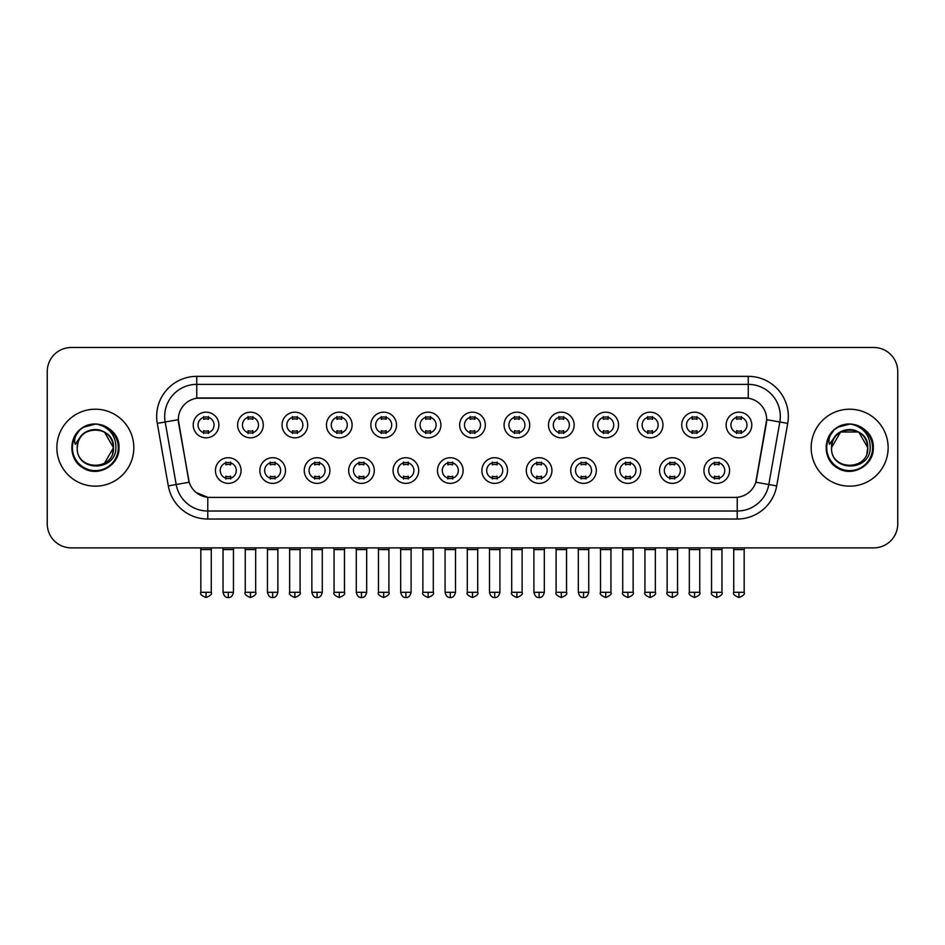 <?xml version="1.0" encoding="UTF-8"?>
<svg xmlns="http://www.w3.org/2000/svg" width="945" height="945" viewBox="0 0 945 945"><rect width="100%" height="100%" fill="white"/><g stroke="black" fill="none" stroke-linecap="round" stroke-linejoin="round"><path stroke-width="1.42" d="M285.484 470.539A12.828 12.828 0 0 1 272.656 483.367A12.828 12.828 0 0 1 259.84 470.539A12.828 12.828 0 0 1 272.656 457.711A12.828 12.828 0 0 1 285.484 470.539M264.647 470.539A8.021 8.021 0 0 0 272.656 478.548A8.021 8.021 0 0 0 280.677 470.539A8.021 8.021 0 0 0 272.656 462.518A8.021 8.021 0 0 0 264.647 470.539M329.899 470.539A12.828 12.828 0 0 1 317.071 483.367A12.828 12.828 0 0 1 304.243 470.539A12.828 12.828 0 0 1 317.071 457.711A12.828 12.828 0 0 1 329.899 470.539M309.05 470.539A8.021 8.021 0 0 0 317.071 478.548A8.021 8.021 0 0 0 325.08 470.539A8.021 8.021 0 0 0 317.071 462.518A8.021 8.021 0 0 0 309.05 470.539M374.303 470.539A12.828 12.828 0 0 1 361.474 483.367A12.828 12.828 0 0 1 348.658 470.539A12.828 12.828 0 0 1 361.474 457.711A12.828 12.828 0 0 1 374.303 470.539M353.465 470.539A8.021 8.021 0 0 0 361.474 478.548A8.021 8.021 0 0 0 369.495 470.539A8.021 8.021 0 0 0 361.474 462.518A8.021 8.021 0 0 0 353.465 470.539M418.718 470.539A12.828 12.828 0 0 1 405.889 483.367A12.828 12.828 0 0 1 393.061 470.539A12.828 12.828 0 0 1 405.889 457.711A12.828 12.828 0 0 1 418.718 470.539M397.869 470.539A8.021 8.021 0 0 0 405.889 478.548A8.021 8.021 0 0 0 413.898 470.539A8.021 8.021 0 0 0 405.889 462.518A8.021 8.021 0 0 0 397.869 470.539M463.121 470.539A12.828 12.828 0 0 1 450.292 483.367A12.828 12.828 0 0 1 437.464 470.539A12.828 12.828 0 0 1 450.292 457.711A12.828 12.828 0 0 1 463.121 470.539M442.284 470.539A8.021 8.021 0 0 0 450.292 478.548A8.021 8.021 0 0 0 458.313 470.539A8.021 8.021 0 0 0 450.292 462.518A8.021 8.021 0 0 0 442.284 470.539M507.536 470.539A12.828 12.828 0 0 1 494.707 483.367A12.828 12.828 0 0 1 481.879 470.539A12.828 12.828 0 0 1 494.707 457.711A12.828 12.828 0 0 1 507.536 470.539M486.687 470.539A8.021 8.021 0 0 0 494.707 478.548A8.021 8.021 0 0 0 502.716 470.539A8.021 8.021 0 0 0 494.707 462.518A8.021 8.021 0 0 0 486.687 470.539M551.939 470.539A12.828 12.828 0 0 1 539.111 483.367A12.828 12.828 0 0 1 526.282 470.539A12.828 12.828 0 0 1 539.111 457.711A12.828 12.828 0 0 1 551.939 470.539M531.102 470.539A8.021 8.021 0 0 0 539.111 478.548A8.021 8.021 0 0 0 547.131 470.539A8.021 8.021 0 0 0 539.111 462.518A8.021 8.021 0 0 0 531.102 470.539M596.342 470.539A12.828 12.828 0 0 1 583.526 483.367A12.828 12.828 0 0 1 570.697 470.539A12.828 12.828 0 0 1 583.526 457.711A12.828 12.828 0 0 1 596.342 470.539M575.505 470.539A8.021 8.021 0 0 0 583.526 478.548A8.021 8.021 0 0 0 591.535 470.539A8.021 8.021 0 0 0 583.526 462.518A8.021 8.021 0 0 0 575.505 470.539M640.757 470.539A12.828 12.828 0 0 1 627.929 483.367A12.828 12.828 0 0 1 615.101 470.539A12.828 12.828 0 0 1 627.929 457.711A12.828 12.828 0 0 1 640.757 470.539M619.92 470.539A8.021 8.021 0 0 0 627.929 478.548A8.021 8.021 0 0 0 635.95 470.539A8.021 8.021 0 0 0 627.929 462.518A8.021 8.021 0 0 0 619.92 470.539M685.16 470.539A12.828 12.828 0 0 1 672.344 483.367A12.828 12.828 0 0 1 659.515 470.539A12.828 12.828 0 0 1 672.344 457.711A12.828 12.828 0 0 1 685.16 470.539M664.323 470.539A8.021 8.021 0 0 0 672.344 478.548A8.021 8.021 0 0 0 680.353 470.539A8.021 8.021 0 0 0 672.344 462.518A8.021 8.021 0 0 0 664.323 470.539M729.575 470.539A12.828 12.828 0 0 1 716.747 483.367A12.828 12.828 0 0 1 703.919 470.539A12.828 12.828 0 0 1 716.747 457.711A12.828 12.828 0 0 1 729.575 470.539M708.726 470.539A8.021 8.021 0 0 0 716.747 478.548A8.021 8.021 0 0 0 724.768 470.539A8.021 8.021 0 0 0 716.747 462.518A8.021 8.021 0 0 0 708.726 470.539M241.081 470.539A12.828 12.828 0 0 1 228.253 483.367A12.828 12.828 0 0 1 215.425 470.539A12.828 12.828 0 0 1 228.253 457.711A12.828 12.828 0 0 1 241.081 470.539M220.232 470.539A8.021 8.021 0 0 0 228.253 478.548A8.021 8.021 0 0 0 236.274 470.539A8.021 8.021 0 0 0 228.253 462.518A8.021 8.021 0 0 0 220.232 470.539M263.277 425.002A12.828 12.828 0 0 1 250.46 437.83A12.828 12.828 0 0 1 237.632 425.002A12.828 12.828 0 0 1 250.46 412.174A12.828 12.828 0 0 1 263.277 425.002M242.44 425.002A8.021 8.021 0 0 0 250.46 433.023A8.021 8.021 0 0 0 258.469 425.002A8.021 8.021 0 0 0 250.46 416.993A8.021 8.021 0 0 0 242.44 425.002M307.692 425.002A12.828 12.828 0 0 1 294.864 437.83A12.828 12.828 0 0 1 282.035 425.002A12.828 12.828 0 0 1 294.864 412.174A12.828 12.828 0 0 1 307.692 425.002M286.855 425.002A8.021 8.021 0 0 0 294.864 433.023A8.021 8.021 0 0 0 302.884 425.002A8.021 8.021 0 0 0 294.864 416.993A8.021 8.021 0 0 0 286.855 425.002M352.095 425.002A12.828 12.828 0 0 1 339.279 437.83A12.828 12.828 0 0 1 326.45 425.002A12.828 12.828 0 0 1 339.279 412.174A12.828 12.828 0 0 1 352.095 425.002M331.258 425.002A8.021 8.021 0 0 0 339.279 433.023A8.021 8.021 0 0 0 347.287 425.002A8.021 8.021 0 0 0 339.279 416.993A8.021 8.021 0 0 0 331.258 425.002M396.51 425.002A12.828 12.828 0 0 1 383.682 437.83A12.828 12.828 0 0 1 370.853 425.002A12.828 12.828 0 0 1 383.682 412.174A12.828 12.828 0 0 1 396.51 425.002M375.661 425.002A8.021 8.021 0 0 0 383.682 433.023A8.021 8.021 0 0 0 391.702 425.002A8.021 8.021 0 0 0 383.682 416.993A8.021 8.021 0 0 0 375.661 425.002M440.913 425.002A12.828 12.828 0 0 1 428.097 437.83A12.828 12.828 0 0 1 415.268 425.002A12.828 12.828 0 0 1 428.097 412.174A12.828 12.828 0 0 1 440.913 425.002M420.076 425.002A8.021 8.021 0 0 0 428.097 433.023A8.021 8.021 0 0 0 436.106 425.002A8.021 8.021 0 0 0 428.097 416.993A8.021 8.021 0 0 0 420.076 425.002M485.328 425.002A12.828 12.828 0 0 1 472.5 437.83A12.828 12.828 0 0 1 459.672 425.002A12.828 12.828 0 0 1 472.5 412.174A12.828 12.828 0 0 1 485.328 425.002M464.479 425.002A8.021 8.021 0 0 0 472.5 433.023A8.021 8.021 0 0 0 480.521 425.002A8.021 8.021 0 0 0 472.5 416.993A8.021 8.021 0 0 0 464.479 425.002M529.732 425.002A12.828 12.828 0 0 1 516.903 437.83A12.828 12.828 0 0 1 504.087 425.002A12.828 12.828 0 0 1 516.903 412.174A12.828 12.828 0 0 1 529.732 425.002M508.894 425.002A8.021 8.021 0 0 0 516.903 433.023A8.021 8.021 0 0 0 524.924 425.002A8.021 8.021 0 0 0 516.903 416.993A8.021 8.021 0 0 0 508.894 425.002M574.147 425.002A12.828 12.828 0 0 1 561.318 437.83A12.828 12.828 0 0 1 548.49 425.002A12.828 12.828 0 0 1 561.318 412.174A12.828 12.828 0 0 1 574.147 425.002M553.297 425.002A8.021 8.021 0 0 0 561.318 433.023A8.021 8.021 0 0 0 569.339 425.002A8.021 8.021 0 0 0 561.318 416.993A8.021 8.021 0 0 0 553.297 425.002M618.55 425.002A12.828 12.828 0 0 1 605.721 437.83A12.828 12.828 0 0 1 592.905 425.002A12.828 12.828 0 0 1 605.721 412.174A12.828 12.828 0 0 1 618.55 425.002M597.712 425.002A8.021 8.021 0 0 0 605.721 433.023A8.021 8.021 0 0 0 613.742 425.002A8.021 8.021 0 0 0 605.721 416.993A8.021 8.021 0 0 0 597.712 425.002M662.965 425.002A12.828 12.828 0 0 1 650.136 437.83A12.828 12.828 0 0 1 637.308 425.002A12.828 12.828 0 0 1 650.136 412.174A12.828 12.828 0 0 1 662.965 425.002M642.116 425.002A8.021 8.021 0 0 0 650.136 433.023A8.021 8.021 0 0 0 658.145 425.002A8.021 8.021 0 0 0 650.136 416.993A8.021 8.021 0 0 0 642.116 425.002M707.368 425.002A12.828 12.828 0 0 1 694.54 437.83A12.828 12.828 0 0 1 681.723 425.002A12.828 12.828 0 0 1 694.54 412.174A12.828 12.828 0 0 1 707.368 425.002M686.531 425.002A8.021 8.021 0 0 0 694.54 433.023A8.021 8.021 0 0 0 702.56 425.002A8.021 8.021 0 0 0 694.54 416.993A8.021 8.021 0 0 0 686.531 425.002M751.783 425.002A12.828 12.828 0 0 1 738.955 437.83A12.828 12.828 0 0 1 726.126 425.002A12.828 12.828 0 0 1 738.955 412.174A12.828 12.828 0 0 1 751.783 425.002M730.934 425.002A8.021 8.021 0 0 0 738.955 433.023A8.021 8.021 0 0 0 746.963 425.002A8.021 8.021 0 0 0 738.955 416.993A8.021 8.021 0 0 0 730.934 425.002M218.874 425.002A12.828 12.828 0 0 1 206.045 437.83A12.828 12.828 0 0 1 193.217 425.002A12.828 12.828 0 0 1 206.045 412.174A12.828 12.828 0 0 1 218.874 425.002M198.037 425.002A8.021 8.021 0 0 0 206.045 433.023A8.021 8.021 0 0 0 214.066 425.002A8.021 8.021 0 0 0 206.045 416.993A8.021 8.021 0 0 0 198.037 425.002M168.304 485.907L157.283 423.384A40.08 40.08 0 0 1 196.749 376.346L748.251 376.346A40.08 40.08 0 0 1 787.717 423.384L776.695 485.907A40.08 40.08 0 0 1 737.23 519.029L207.77 519.029A40.08 40.08 0 0 1 168.304 485.907L189.201 482.233L178.64 423.395A21.64 21.64 0 0 1 199.95 397.987L745.05 397.987A21.64 21.64 0 0 1 766.36 423.395L756.461 479.505A21.64 21.64 0 0 1 735.151 497.389L209.849 497.389A21.64 21.64 0 0 1 188.539 479.505L178.31 419.674L165.174 422.002A32.059 32.059 0 0 1 196.749 384.367L748.251 384.367A32.059 32.059 0 0 1 779.826 422.002L768.805 484.525A32.059 32.059 0 0 1 737.23 511.021L207.77 511.021A32.059 32.059 0 0 1 176.195 484.525L165.174 422.002A32.059 32.059 0 0 1 164.69 416.426M56.865 447.694A38.473 38.473 0 0 0 95.35 486.167A38.473 38.473 0 0 0 133.824 447.694A38.473 38.473 0 0 0 95.35 409.209A38.473 38.473 0 0 0 56.865 447.694A38.473 38.473 0 0 0 95.35 486.167A38.473 38.473 0 0 0 133.824 447.694A38.473 38.473 0 0 0 95.35 409.209A38.473 38.473 0 0 0 56.865 447.694M811.176 447.694A38.473 38.473 0 0 0 849.649 486.167A38.473 38.473 0 0 0 888.135 447.694A38.473 38.473 0 0 0 849.649 409.209A38.473 38.473 0 0 0 811.176 447.694A38.473 38.473 0 0 0 849.649 486.167A38.473 38.473 0 0 0 888.135 447.694A38.473 38.473 0 0 0 849.649 409.209A38.473 38.473 0 0 0 811.176 447.694M196.749 376.346L196.749 398.235L748.251 398.235L748.251 376.346M178.31 419.639L178.546 416.426M735.151 497.389L209.849 497.389M207.77 519.029L207.77 497.294L196.217 492.558M779.826 422.002L766.69 419.674L755.799 482.233L768.805 484.525L779.826 422.002L787.717 423.384M756.461 479.505L756.331 480.19M188.669 480.19L188.539 479.505M897.75 371.539A24.05 24.05 0 0 0 873.7 347.488L71.3 347.488A24.05 24.05 0 0 0 47.25 371.539L47.25 523.837A24.05 24.05 0 0 0 71.3 547.887L873.7 547.887A24.05 24.05 0 0 0 897.75 523.837L897.75 371.539L897.75 523.837M47.25 371.539L47.25 523.837M873.7 347.488L71.3 347.488M71.3 547.887L873.7 547.887M203.647 433.483L203.647 430.66A6.154 6.154 0 0 0 208.455 430.66L208.455 433.483M206.045 592.302L200.836 592.302C199.785 593.968 201.521 595.704 206.045 597.512L206.045 592.302L211.255 592.302L211.255 549.577L200.836 549.577L200.411 547.887M211.255 549.577L211.68 547.887M208.455 416.521L208.455 419.344A6.154 6.154 0 0 0 203.647 419.344L203.647 416.521M225.843 479.02L225.843 476.197A6.154 6.154 0 0 0 230.651 476.197L230.651 479.02M228.253 592.302L223.044 592.302C223.953 596.011 225.69 597.748 228.253 597.512L228.253 592.302L233.462 592.302L233.462 549.577L223.044 549.577L222.618 547.887M233.462 549.577L233.887 547.887M230.651 462.058L230.651 464.881A6.154 6.154 0 0 0 225.843 464.881L225.843 462.058M248.051 433.483L248.051 430.66A6.154 6.154 0 0 0 252.858 430.66L252.858 433.483M250.46 592.302L245.251 592.302C244.188 593.968 245.924 595.704 250.46 597.512L250.46 592.302L255.67 592.302L255.67 549.577L245.251 549.577L244.826 547.887M255.67 549.577L256.083 547.887M252.858 416.521L252.858 419.344A6.154 6.154 0 0 0 248.051 419.344L248.051 416.521M292.466 433.483L292.466 430.66A6.154 6.154 0 0 0 297.273 430.66L297.273 433.483M294.864 592.302L289.654 592.302C288.603 593.968 290.339 595.704 294.864 597.512L294.864 592.302L300.073 592.302L300.073 549.577L289.654 549.577L289.229 547.887M300.073 549.577L300.498 547.887M297.273 416.521L297.273 419.344A6.154 6.154 0 0 0 292.466 419.344L292.466 416.521M336.869 433.483L336.869 430.66A6.154 6.154 0 0 0 341.677 430.66L341.677 433.483M339.279 592.302L334.058 592.302C333.006 593.968 334.743 595.704 339.279 597.512L339.279 592.302L344.488 592.302L344.488 549.577L334.058 549.577L333.644 547.887M344.488 549.577L344.901 547.887M341.677 416.521L341.677 419.344A6.154 6.154 0 0 0 336.869 419.344L336.869 416.521M381.272 433.483L381.272 430.66A6.154 6.154 0 0 0 386.092 430.66L386.092 433.483M383.682 592.302L378.472 592.302C377.409 593.968 379.146 595.704 383.682 597.512L383.682 592.302L388.891 592.302L388.891 549.577L378.472 549.577L378.047 547.887M388.891 549.577L389.316 547.887M386.092 416.521L386.092 419.344A6.154 6.154 0 0 0 381.272 419.344L381.272 416.521M270.258 479.02L270.258 476.197A6.154 6.154 0 0 0 275.066 476.197L275.066 479.02M272.656 592.302L267.447 592.302C268.356 596.011 270.093 597.748 272.656 597.512L272.656 592.302L277.865 592.302L277.865 549.577L267.447 549.577L267.033 547.887M277.865 549.577L278.291 547.887M275.066 462.058L275.066 464.881A6.154 6.154 0 0 0 270.258 464.881L270.258 462.058M314.661 479.02L314.661 476.197A6.154 6.154 0 0 0 319.469 476.197L319.469 479.02M317.071 592.302L311.862 592.302C312.771 596.011 314.508 597.748 317.071 597.512L317.071 592.302L322.28 592.302L322.28 549.577L311.862 549.577L311.437 547.887M322.28 549.577L322.706 547.887M319.469 462.058L319.469 464.881A6.154 6.154 0 0 0 314.661 464.881L314.661 462.058M359.076 479.02L359.076 476.197A6.154 6.154 0 0 0 363.884 476.197L363.884 479.02M361.474 592.302L356.265 592.302C357.175 596.011 358.911 597.748 361.474 597.512L361.474 592.302L366.684 592.302L366.684 549.577L356.265 549.577L355.852 547.887M366.684 549.577L367.109 547.887M363.884 462.058L363.884 464.881A6.154 6.154 0 0 0 359.076 464.881L359.076 462.058M78.069 442.248L77.206 447.694C76.214 472.299 116.022 471.862 115.892 447.694C115.963 437.689 111.498 430.436 102.509 425.911L97.087 424.128C90.555 423.738 84.79 425.663 79.805 429.88L76.545 434.57C74.549 437.937 74.112 441.185 75.234 444.351L81.069 435.692C86.503 430.258 92.976 428.463 100.477 430.318A18.12 18.12 0 0 0 78.069 442.248L77.23 447.694C76.12 424.317 114.581 424.317 113.471 447.694L104.411 463.381M77.23 447.694C76.12 424.317 114.581 424.317 113.471 447.694C112.904 438.988 108.569 433.188 100.477 430.318L104.411 431.995L113.471 447.694C114.581 471.071 76.12 471.071 77.23 447.694C76.12 424.317 114.581 424.317 113.471 447.694L112.561 453.352M79.864 429.845L83.526 427.223L95.528 424.057L83.526 427.223L79.864 429.845L83.526 427.223L95.528 424.057L83.526 427.223L79.864 429.845L83.526 427.223L95.528 424.057M79.805 429.88C93.579 416.379 120.074 428.097 118.975 447.694C119.779 465.164 98.256 477.591 83.526 468.153C67.993 460.12 67.993 435.267 83.526 427.223C98.256 417.796 119.779 430.223 118.975 447.694C119.779 465.164 98.256 477.591 83.526 468.153C67.993 460.12 67.993 435.267 83.526 427.223C98.256 417.796 119.779 430.223 118.975 447.694C119.779 465.164 98.256 477.591 83.526 468.153C67.993 460.12 67.993 435.267 83.526 427.223C98.256 417.796 119.779 430.223 118.975 447.694C119.779 465.164 98.256 477.591 83.526 468.153C67.993 460.12 67.993 435.267 83.526 427.223C98.256 417.796 119.779 430.223 118.975 447.694C119.779 465.164 98.256 477.591 83.526 468.153C67.993 460.12 67.993 435.267 83.526 427.223C95.799 421.505 106.206 423.844 114.77 434.239M832.368 442.248L831.505 447.694C830.513 472.299 870.333 471.862 870.191 447.694C870.274 437.689 865.809 430.436 856.808 425.911L851.398 424.128C844.865 423.738 839.101 425.663 834.116 429.88L830.844 434.57C828.859 437.937 828.422 441.185 829.533 444.351L835.38 435.692C840.814 430.258 847.287 428.463 854.788 430.318A18.12 18.12 0 0 0 832.368 442.248L831.529 447.694C830.419 424.317 868.88 424.317 867.77 447.694C868.88 471.071 830.419 471.071 831.529 447.694C830.419 424.317 868.88 424.317 867.77 447.694L866.872 453.352M854.788 430.318L858.71 431.995L867.77 447.694C867.215 438.988 862.88 433.188 854.788 430.318M831.529 447.694L840.589 431.995L858.71 431.995M869.081 434.239C860.517 423.844 850.098 421.505 837.837 427.223C822.304 435.267 822.304 460.12 837.837 468.153C852.567 477.591 874.09 465.164 873.286 447.694C874.09 430.223 852.567 417.796 837.837 427.223C822.304 435.267 822.304 460.12 837.837 468.153C852.567 477.591 874.09 465.164 873.286 447.694C874.09 430.223 852.567 417.796 837.837 427.223C822.304 435.267 822.304 460.12 837.837 468.153C852.567 477.591 874.09 465.164 873.286 447.694C874.09 430.223 852.567 417.796 837.837 427.223C822.304 435.267 822.304 460.12 837.837 468.153C852.567 477.591 874.09 465.164 873.286 447.694C874.09 430.223 852.567 417.796 837.837 427.223C822.304 435.267 822.304 460.12 837.837 468.153C852.567 477.591 874.09 465.164 873.286 447.694C874.385 428.097 847.878 416.379 834.116 429.88L837.837 427.223L849.838 424.057L837.837 427.223L834.163 429.845L837.837 427.223L849.838 424.057L837.837 427.223L834.163 429.845L837.837 427.223L849.838 424.057M425.687 433.483L425.687 430.66A6.154 6.154 0 0 0 430.495 430.66L430.495 433.483M428.097 592.302L422.876 592.302C421.824 593.968 423.561 595.704 428.097 597.512L428.097 592.302L433.306 592.302L433.306 549.577L422.876 549.577L422.462 547.887M433.306 549.577L433.72 547.887M430.495 416.521L430.495 419.344A6.154 6.154 0 0 0 425.687 419.344L425.687 416.521M470.09 433.483L470.09 430.66A6.154 6.154 0 0 0 474.91 430.66L474.91 433.483M472.5 592.302L467.291 592.302C466.228 593.968 467.964 595.704 472.5 597.512L472.5 592.302L477.709 592.302L477.709 549.577L467.291 549.577L466.865 547.887M477.709 549.577L478.135 547.887M474.91 416.521L474.91 419.344A6.154 6.154 0 0 0 470.09 419.344L470.09 416.521M514.505 433.483L514.505 430.66A6.154 6.154 0 0 0 519.313 430.66L519.313 433.483M516.903 592.302L511.694 592.302C510.643 593.968 512.379 595.704 516.903 597.512L516.903 592.302L522.124 592.302L522.124 549.577L511.694 549.577L511.28 547.887M522.124 549.577L522.538 547.887M519.313 416.521L519.313 419.344A6.154 6.154 0 0 0 514.505 419.344L514.505 416.521M403.48 479.02L403.48 476.197A6.154 6.154 0 0 0 408.287 476.197L408.287 479.02M405.889 592.302L400.68 592.302C401.59 596.011 403.326 597.748 405.889 597.512L405.889 592.302L411.099 592.302L411.099 549.577L400.68 549.577L400.255 547.887M411.099 549.577L411.524 547.887M408.287 462.058L408.287 464.881A6.154 6.154 0 0 0 403.48 464.881L403.48 462.058M447.895 479.02L447.895 476.197A6.154 6.154 0 0 0 452.702 476.197L452.702 479.02M450.292 592.302L445.083 592.302C445.993 596.011 447.729 597.748 450.292 597.512L450.292 592.302L455.502 592.302L455.502 549.577L445.083 549.577L444.67 547.887M455.502 549.577L455.927 547.887M452.702 462.058L452.702 464.881A6.154 6.154 0 0 0 447.895 464.881L447.895 462.058M492.298 479.02L492.298 476.197A6.154 6.154 0 0 0 497.105 476.197L497.105 479.02M494.707 592.302L489.498 592.302C490.408 596.011 492.144 597.748 494.707 597.512L494.707 592.302L499.917 592.302L499.917 549.577L489.498 549.577L489.073 547.887M499.917 549.577L500.33 547.887M497.105 462.058L497.105 464.881A6.154 6.154 0 0 0 492.298 464.881L492.298 462.058M558.908 433.483L558.908 430.66A6.154 6.154 0 0 0 563.728 430.66L563.728 433.483M561.318 592.302L556.109 592.302C555.046 593.968 556.782 595.704 561.318 597.512L561.318 592.302L566.528 592.302L566.528 549.577L556.109 549.577L555.684 547.887M566.528 549.577L566.953 547.887M563.728 416.521L563.728 419.344A6.154 6.154 0 0 0 558.908 419.344L558.908 416.521M603.323 433.483L603.323 430.66A6.154 6.154 0 0 0 608.131 430.66L608.131 433.483M605.721 592.302L600.512 592.302C599.461 593.968 601.197 595.704 605.721 597.512L605.721 592.302L610.942 592.302L610.942 549.577L600.512 549.577L600.099 547.887M610.942 549.577L611.356 547.887M608.131 416.521L608.131 419.344A6.154 6.154 0 0 0 603.323 419.344L603.323 416.521M647.727 433.483L647.727 430.66A6.154 6.154 0 0 0 652.534 430.66L652.534 433.483M650.136 592.302L644.927 592.302C643.864 593.968 645.6 595.704 650.136 597.512L650.136 592.302L655.346 592.302L655.346 549.577L644.927 549.577L644.502 547.887M655.346 549.577L655.771 547.887M652.534 416.521L652.534 419.344A6.154 6.154 0 0 0 647.727 419.344L647.727 416.521M692.142 433.483L692.142 430.66A6.154 6.154 0 0 0 696.949 430.66L696.949 433.483M694.54 592.302L689.33 592.302C688.279 593.968 690.015 595.704 694.54 597.512L694.54 592.302L699.749 592.302L699.749 549.577L689.33 549.577L688.917 547.887M699.749 549.577L700.174 547.887M696.949 416.521L696.949 419.344A6.154 6.154 0 0 0 692.142 419.344L692.142 416.521M736.545 433.483L736.545 430.66A6.154 6.154 0 0 0 741.352 430.66L741.352 433.483M738.955 592.302L733.745 592.302C732.682 593.968 734.419 595.704 738.955 597.512L738.955 592.302L744.164 592.302L744.164 549.577L733.745 549.577L733.32 547.887M744.164 549.577L744.589 547.887M741.352 416.521L741.352 419.344A6.154 6.154 0 0 0 736.545 419.344L736.545 416.521M536.713 479.02L536.713 476.197A6.154 6.154 0 0 0 541.52 476.197L541.52 479.02M539.111 592.302L533.901 592.302C534.811 596.011 536.547 597.748 539.111 597.512L539.111 592.302L544.32 592.302L544.32 549.577L533.901 549.577L533.476 547.887M544.32 549.577L544.745 547.887M541.52 462.058L541.52 464.881A6.154 6.154 0 0 0 536.713 464.881L536.713 462.058M581.116 479.02L581.116 476.197A6.154 6.154 0 0 0 585.924 476.197L585.924 479.02M583.526 592.302L578.316 592.302C579.226 596.011 580.962 597.748 583.526 597.512L583.526 592.302L588.735 592.302L588.735 549.577L578.316 549.577L577.891 547.887M588.735 549.577L589.148 547.887M585.924 462.058L585.924 464.881A6.154 6.154 0 0 0 581.116 464.881L581.116 462.058M625.531 479.02L625.531 476.197A6.154 6.154 0 0 0 630.339 476.197L630.339 479.02M627.929 592.302L622.72 592.302C621.668 593.968 623.405 595.704 627.929 597.512L627.929 592.302L633.138 592.302L633.138 549.577L622.72 549.577L622.294 547.887M633.138 549.577L633.563 547.887M630.339 462.058L630.339 464.881A6.154 6.154 0 0 0 625.531 464.881L625.531 462.058M669.934 479.02L669.934 476.197A6.154 6.154 0 0 0 674.742 476.197L674.742 479.02M672.344 592.302L667.135 592.302C666.071 593.968 667.808 595.704 672.344 597.512L672.344 592.302L677.553 592.302L677.553 549.577L667.135 549.577L666.709 547.887M677.553 549.577L677.967 547.887M674.742 462.058L674.742 464.881A6.154 6.154 0 0 0 669.934 464.881L669.934 462.058M714.349 479.02L714.349 476.197A6.154 6.154 0 0 0 719.157 476.197L719.157 479.02M716.747 592.302L711.538 592.302C710.486 593.968 712.223 595.704 716.747 597.512L716.747 592.302L721.956 592.302L721.956 549.577L711.538 549.577L711.112 547.887M721.956 549.577L722.382 547.887M719.157 462.058L719.157 464.881A6.154 6.154 0 0 0 714.349 464.881L714.349 462.058M737.23 497.294L737.23 519.029M157.283 423.384L165.174 422.002M768.805 484.525L776.695 485.907M76.545 434.57A22.928 22.928 0 0 0 95.35 470.622A22.928 22.928 0 0 0 102.509 425.911M830.844 434.57A22.928 22.928 0 0 0 849.649 470.622A22.928 22.928 0 0 0 856.808 425.911M200.836 592.302L200.836 549.577M211.255 592.302C212.318 593.968 210.581 595.704 206.045 597.512M223.044 592.302L223.044 549.577M233.462 592.302C232.553 596.011 230.816 597.748 228.253 597.512M245.251 592.302L245.251 549.577M255.67 592.302C256.721 593.968 254.985 595.704 250.46 597.512M289.654 592.302L289.654 549.577M300.073 592.302C301.136 593.968 299.4 595.704 294.864 597.512M334.058 592.302L334.058 549.577M344.488 592.302C345.539 593.968 343.803 595.704 339.279 597.512M378.472 592.302L378.472 549.577M388.891 592.302C389.954 593.968 388.218 595.704 383.682 597.512M267.447 592.302L267.447 549.577M277.865 592.302C276.956 596.011 275.219 597.748 272.656 597.512M311.862 592.302L311.862 549.577M322.28 592.302C321.371 596.011 319.634 597.748 317.071 597.512M356.265 592.302L356.265 549.577M366.684 592.302C365.774 596.011 364.038 597.748 361.474 597.512M422.876 592.302L422.876 549.577M433.306 592.302C434.357 593.968 432.621 595.704 428.097 597.512M467.291 592.302L467.291 549.577M477.709 592.302C478.772 593.968 477.036 595.704 472.5 597.512M511.694 592.302L511.694 549.577M522.124 592.302C523.176 593.968 521.439 595.704 516.903 597.512M400.68 592.302L400.68 549.577M411.099 592.302C410.189 596.011 408.453 597.748 405.889 597.512M445.083 592.302L445.083 549.577M455.502 592.302C454.592 596.011 452.856 597.748 450.292 597.512M489.498 592.302L489.498 549.577M499.917 592.302C499.007 596.011 497.271 597.748 494.707 597.512M556.109 592.302L556.109 549.577M566.528 592.302C567.591 593.968 565.854 595.704 561.318 597.512M600.512 592.302L600.512 549.577M610.942 592.302C611.994 593.968 610.257 595.704 605.721 597.512M644.927 592.302L644.927 549.577M655.346 592.302C656.397 593.968 654.661 595.704 650.136 597.512M689.33 592.302L689.33 549.577M699.749 592.302C700.812 593.968 699.076 595.704 694.54 597.512M733.745 592.302L733.745 549.577M744.164 592.302C745.215 593.968 743.479 595.704 738.955 597.512M533.901 592.302L533.901 549.577M544.32 592.302C543.41 596.011 541.674 597.748 539.111 597.512M578.316 592.302L578.316 549.577M588.735 592.302C587.825 596.011 586.089 597.748 583.526 597.512M622.72 592.302L622.72 549.577M633.138 592.302C634.201 593.968 632.465 595.704 627.929 597.512M667.135 592.302L667.135 549.577M677.553 592.302C678.604 593.968 676.868 595.704 672.344 597.512M711.538 592.302L711.538 549.577M721.956 592.302C723.019 593.968 721.283 595.704 716.747 597.512"/></g></svg>
